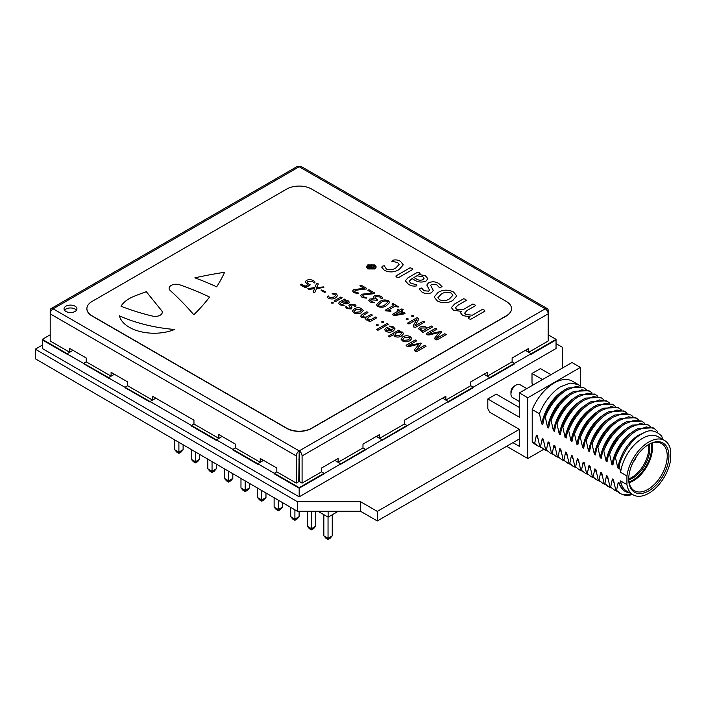 <?xml version="1.0" encoding="UTF-8"?>
<svg xmlns="http://www.w3.org/2000/svg" width="706" height="706" viewBox="0 0 706 706"><rect width="100%" height="100%" fill="white"/><g stroke="black" fill="none" stroke-linecap="round" stroke-linejoin="round"><path stroke-width="1.06" d="M42.325 345.119L35.3 349.179L35.3 358.745L297.323 511.241L360.466 511.241L377.295 520.957L519.378 438.929M35.3 349.179L297.323 501.675L297.323 511.241M297.323 501.675L360.466 501.675L360.466 511.241M360.466 501.675L377.295 511.391L377.295 520.957M377.295 511.391L519.378 429.363L519.378 446.377L512.935 442.653M562.505 368.011L562.505 347.352L556.046 343.628M392.051 304.224L393.083 303.642L398.369 306.695L398.14 307.145L395.289 306.095L387.823 310.402L390.877 310.808L390.921 311.32L385.591 310.799L385.114 310.278L393.824 305.248L392.051 304.224L392.298 303.774L393.083 303.642L398.369 306.695L398.14 307.145L395.289 306.095L387.823 310.402L390.877 310.808L390.921 311.32L385.591 310.799L385.114 310.278L393.824 305.248L392.051 304.224L392.298 303.774L392.051 304.224M342.692 301.674L347.078 302.689L347.599 302.027L347.078 302.689L346.973 301.277L344.157 300.835L342.692 301.674L347.078 302.689L346.973 301.277L344.157 300.835L342.692 301.674M355.868 309.607L354.235 311.328L355.03 312.343L359.786 311.902L361.419 310.172L360.616 309.157L355.868 309.607L354.235 311.328L355.03 312.343L359.786 311.902L361.419 310.172L360.616 309.157L355.868 309.607M332.076 293.855L332.447 293.414L336.277 293.917L337.592 295.585L335.615 297.826C333.364 299.203 331.008 299.335 328.528 298.223C327.319 297.597 327.046 296.917 327.699 296.185L328.475 295.999L329.481 297.597L334.026 297.058L335.597 295.408L334.865 294.455L332.076 293.855L332.447 293.414L336.277 293.917L337.592 295.585L335.615 297.826C333.364 299.203 331.008 299.335 328.528 298.223C327.319 297.597 327.046 296.917 327.699 296.185L328.475 295.999L329.481 297.597L334.026 297.058L335.597 295.408L334.865 294.455L332.076 293.855L332.447 293.414L332.076 293.855M327.249 296.679L327.699 296.185L327.249 296.679M407.521 323.18L416.655 317.903L418.305 318.203L418.587 319.536L414.872 326.022L423.115 321.265L424.58 322.104L415.446 327.381L413.584 326.957L413.186 325.801L416.822 319.465L408.986 324.019L407.521 323.18L416.655 317.903L417.837 317.938L418.587 319.536L414.872 326.022L423.115 321.265L424.58 322.104L415.446 327.381L413.584 326.957L413.186 325.801L416.822 319.465L408.986 324.019L407.521 323.18M349.797 308.213L350.167 307.701L348.905 305.274L349.682 304.224L354.659 304.533C355.903 305.107 356.274 305.751 355.789 306.448L355.056 306.616L353.644 305.124L351.103 304.93L350.741 305.442L351.994 307.851L351.182 308.937L346.514 308.61L345.693 306.872L346.408 306.695L347.52 308.01L349.797 308.213L350.167 307.701L348.905 305.274L349.682 304.224L354.659 304.533C355.903 305.107 356.274 305.751 355.789 306.448L355.056 306.616L353.644 305.124L351.103 304.93L350.741 305.442L351.994 307.851L351.182 308.937L346.514 308.61L345.693 306.872L346.408 306.695L347.52 308.01L349.797 308.213M394.672 314.717L403.144 313.332L400.108 311.584L394.672 314.717L403.144 313.332L400.108 311.584L394.672 314.717M441.347 294.058L437.941 297.658L439.6 299.776C443.147 301.171 446.448 300.862 449.501 298.85L452.899 295.249L451.24 293.131C447.683 291.728 444.383 292.037 441.347 294.058L437.941 297.658L439.6 299.776C443.147 301.171 446.448 300.862 449.501 298.85L452.899 295.249L451.24 293.131C447.683 291.728 444.383 292.037 441.347 294.058M394.954 333.806L395.51 335.721L399.958 335.138L401.714 333.32L401.123 332.544L397.725 332.208L394.954 333.806L395.51 335.721L399.958 335.138L401.714 333.32L401.123 332.544L397.725 332.208L394.954 333.806M370.924 268.183L372.027 267.548L369.6 266.789L370.924 268.183L372.027 267.548L369.6 266.789L370.924 268.183M174.55 329.481A117.178 67.652 180 0 1 119.385 315.803A35.15 20.297 0 0 0 174.55 329.481A117.178 67.652 180 0 1 119.385 315.803A35.15 20.297 0 0 0 174.55 329.481M484.793 373.783L484.793 374.745L487.272 376.174L512.132 361.825L512.132 358.004L528.706 348.429L528.706 352.259L548.174 341.016L548.174 313.843A4.104 2.365 -120 0 0 545.279 308.822A4.104 2.365 -60 0 1 547.327 308.619L301.233 166.537A4.104 2.365 120 0 0 299.185 166.74L53.1 308.822A4.104 2.365 60 0 0 51.044 308.619A4.104 2.365 60 0 0 50.197 310.499L50.197 341.016L69.665 352.259L69.665 348.429L86.238 358.004L86.238 361.825L111.098 376.174L111.098 372.353L127.671 381.92L127.671 385.75L152.522 400.099L152.522 396.269L193.956 420.194L193.956 424.015L218.816 438.364L218.816 434.543L235.389 444.109L235.389 447.939L232.901 449.369L216.327 439.803L222.125 436.458L216.327 439.803L216.327 440.376L191.467 426.027L216.327 440.376L216.327 439.803L191.467 425.453L191.467 426.027L191.467 425.453L150.043 401.529L150.043 402.111L125.183 387.753L150.043 402.111L150.043 401.529L155.841 398.184L150.043 401.529L83.758 363.837L108.609 378.187L108.609 377.613L114.407 374.268L108.609 377.613L42.325 339.921L67.185 354.271L67.185 353.697L72.983 350.344L67.185 353.697L42.325 339.348L42.325 348.526L299.185 496.83L556.046 348.526L556.046 339.348L548.174 334.803M193.956 424.015L191.467 425.453L193.956 424.015M395.801 276.037L410.054 267.803L411.925 268.324L412.798 269.392L398.546 277.617L396.693 277.114L395.801 276.037L410.054 267.803L411.925 268.324L412.798 269.392L398.546 277.617L396.693 277.114L395.801 276.037M421.394 327.999L420.432 329.164L422.629 330.999L426.724 328.634L425.594 327.981L421.394 327.999L420.432 329.164L422.629 330.999L426.724 328.634L425.594 327.981L421.394 327.999M556.046 339.348L531.194 353.697L531.194 354.271L531.194 353.697L525.388 350.344L531.194 353.697L489.761 377.613L489.761 378.187L489.761 377.613L483.963 374.268L489.761 377.613L473.188 387.179L470.708 385.75L473.188 387.179L473.188 387.753L448.328 402.111L473.188 387.753L473.188 387.179L448.328 401.529L448.328 402.111L448.328 401.529L382.043 440.376L406.903 426.027L406.903 425.453L404.414 424.015L406.903 425.453L340.619 464.292L365.47 449.943L365.47 449.369L362.99 447.939L365.47 449.369L299.185 488.217L324.045 473.867L324.045 473.294L321.557 471.855L324.045 473.294L299.185 487.643L299.185 496.83M442.53 398.184L448.328 401.529L442.53 398.184M311.611 189.04A17.579 10.149 0 0 0 286.76 189.04L92.036 301.453A17.579 10.149 0 0 0 86.891 308.628A17.579 10.149 0 0 0 92.036 315.803L286.76 428.224A17.579 10.149 0 0 0 311.611 428.224L506.334 315.803A17.579 10.149 0 0 0 511.479 308.628A17.579 10.149 0 0 0 506.334 301.453L311.611 189.04M423.953 290.74L428.692 291.163L429.46 290.095L426.839 285.039L428.454 282.859C432.09 281.297 435.549 281.517 438.832 283.503L442.035 286.627L439.644 287.836L436.696 284.739L431.41 284.324L430.669 285.392L433.263 290.413L431.578 292.672C428.136 294.058 424.897 293.828 421.853 291.993L419.311 289.151L421.632 287.995L423.953 290.74L428.692 291.163L429.46 290.095L426.839 285.039L428.454 282.859C432.09 281.297 435.549 281.517 438.832 283.503L442.035 286.627L439.644 287.836L436.696 284.739L431.41 284.324L430.669 285.392L433.263 290.413L431.578 292.672C428.136 294.058 424.897 293.828 421.853 291.993L419.311 289.151L420.141 288.366L421.632 287.995L423.953 290.74M408.386 284.218L405.297 280.829L408.024 277.776L417.687 272.198L419.346 272.604L420.052 273.566L418.605 274.405L425.374 275.737L427.854 278.702L425.974 281.129C421.623 282.691 417.643 282.232 414.043 279.744L412.066 278.605L409.109 281.226L410.804 283.15L417.025 284.986L416.469 285.912C413.495 286.424 410.804 285.859 408.386 284.218L405.297 280.829L408.024 277.776L417.687 272.198L419.346 272.604L420.052 273.566L418.605 274.405L425.374 275.737L427.854 278.702L425.974 281.129C421.623 282.691 417.643 282.232 414.043 279.744L412.066 278.605L409.109 281.226L410.804 283.15L417.025 284.986L416.469 285.912C413.495 286.424 410.804 285.859 408.386 284.218M388.688 336.674L388.265 336.153L398.458 330.267L399.631 330.929L398.758 331.441L402.446 332.12L403.603 333.62L401.564 335.897C399.411 337.265 397.116 337.433 394.672 336.418L393.604 334.591L389.588 336.903L388.265 336.153L398.458 330.267L399.631 330.929L398.758 331.441L402.446 332.12L403.603 333.62L401.564 335.897C399.411 337.265 397.116 337.433 394.672 336.418L393.604 334.591L389.588 336.903L388.265 336.153L388.688 336.674M377.136 330.002L376.713 329.481L386.906 323.595L388.221 324.354L378.028 330.24L377.136 330.002L376.713 329.481L386.906 323.595L388.221 324.354L378.028 330.24L376.713 329.481L377.136 330.002M378.089 325.642L376.324 325.651L376.333 324.636L378.081 324.636L378.089 325.642L376.324 325.651L376.333 324.636L378.081 324.636L378.089 325.642M383.64 322.439L381.884 322.448L381.884 321.433L383.64 321.433L383.64 322.439L381.884 322.448L381.884 321.433L383.64 321.433L383.64 322.439M361.693 317.373L360.687 316.12L362.231 314.373L366.582 311.858L367.905 312.617L363.775 315L363.158 316.87L366.229 317.135L370.977 314.391L372.291 315.15L368.161 317.532L367.605 319.439L370.756 319.747L375.504 317.012L376.819 317.771L369.979 321.715L368.797 321.036L369.697 320.506L366.149 319.95L365.399 317.903L361.693 317.373L360.687 316.12L362.231 314.373L366.582 311.858L367.905 312.617L363.775 315L363.158 316.87L366.229 317.135L370.977 314.391L372.291 315.15L368.161 317.532L367.605 319.439L370.756 319.747L375.504 317.012L376.819 317.771L369.979 321.715L368.797 321.036L369.697 320.506L366.149 319.95L365.399 317.903L361.693 317.373M362.646 316.2L363.158 316.87L362.646 316.2M367.067 318.75L367.605 319.439L367.067 318.75M365.108 318.653L365.399 317.903L365.108 318.653M361.331 312.696C358.93 314.064 356.468 314.135 353.962 312.908L352.409 311.037L354.315 308.813C356.724 307.454 359.186 307.384 361.701 308.601L363.255 310.481L361.331 312.696C358.93 314.064 356.468 314.135 353.962 312.908L352.409 311.037L354.315 308.813C356.724 307.454 359.186 307.384 361.701 308.601L363.255 310.481L361.331 312.696M334.441 301.471L334.009 300.95L340.848 297.005L342.163 297.764L335.324 301.709L334.441 301.471L334.009 300.95L340.848 297.005L342.163 297.764L335.324 301.709L334.009 300.95L334.441 301.471M333.197 303.112L331.644 303.068L331.573 302.186L333.126 302.23L333.197 303.112L331.644 303.068L331.573 302.186L333.126 302.23L333.197 303.112M324.425 292.31L321.177 290.44L321.415 289.99L325.448 291.719L324.425 292.31L321.177 290.44L321.415 289.99L325.448 291.719L324.425 292.31M307.86 288.569L314.797 287.554L316.659 283.362L318.318 283.997L316.623 287.536L323.825 286.901L323.825 287.501L316.579 288.542L314.797 292.575L313.137 291.94L314.682 288.577L308.875 289.478L307.86 288.569L314.797 287.554L316.659 283.362L318.318 283.997L316.623 287.536L323.825 286.901L323.825 287.501L316.579 288.542L314.797 292.575L313.137 291.94L314.682 288.577L308.875 289.478L307.86 288.569M307.948 284.597L305.098 282.021L306.333 280.459C308.743 279.32 311.09 279.399 313.367 280.697C314.752 281.332 315.247 282.038 314.832 282.815L314.108 282.982L312.414 281.323L307.94 281.217L307.075 282.268L309.987 285.109L304.939 287.474L300.438 284.88L301.594 284.191L305.116 286.23L307.948 284.597L305.098 282.021L306.333 280.459C308.743 279.32 311.09 279.399 313.367 280.697C314.752 281.332 315.247 282.038 314.832 282.815L314.108 282.982L312.414 281.323L307.94 281.217L307.075 282.268L309.987 285.109L305.91 287.457L300.438 284.88L301.594 284.191L305.116 286.23L307.948 284.597M426.3 334.3L426.292 333.611L435.399 328.352L436.864 329.199L428.242 334.176L441.1 331.361L441.541 331.855L436.131 338.739L444.754 333.761L446.218 334.6L437.12 339.86L435.072 339.365L434.649 338.192L439.079 332.473L429.116 334.971L427.201 334.82L426.292 333.611L435.399 328.352L436.864 329.199L428.242 334.176L441.1 331.361L441.541 331.855L436.123 338.73L444.754 333.761L446.218 334.6L437.12 339.86L435.937 339.86L434.649 338.192L439.079 332.473L429.116 334.971L427.201 334.82L426.292 333.611L426.3 334.3M434.437 338.651L434.649 338.192L434.437 338.651M422.541 332.129L418.587 328.82L419.832 327.213C422.162 326.084 424.43 326.146 426.645 327.407L427.748 328.043L431.304 325.987L432.769 326.834L423.635 332.111L422.541 332.129L418.587 328.82L419.832 327.213C422.162 326.084 424.43 326.146 426.645 327.407L427.748 328.043L431.304 325.987L432.769 326.834L423.635 332.111L422.541 332.129M398.369 306.695L398.14 307.145L398.369 306.695M390.877 310.808L390.921 311.32L390.877 310.808M385.591 310.799L385.114 310.278L385.591 310.799M386.535 305.574C383.896 307.419 381.002 307.728 377.86 306.501L376.439 304.771L379.616 301.638C382.255 299.794 385.149 299.485 388.3 300.712L389.703 302.442L386.535 305.574C383.896 307.419 381.002 307.728 377.86 306.501L376.439 304.771L379.616 301.638C382.255 299.794 385.149 299.485 388.3 300.712L389.703 302.442L386.535 305.574M216.68 286.83A252.598 145.833 0 0 0 194.874 277.837A292.946 169.131 180 0 1 224.614 272.278A292.946 169.131 0 0 1 216.68 286.83A292.946 169.131 0 0 0 224.614 272.278A292.946 169.131 180 0 0 194.874 277.837A252.598 145.833 0 0 1 216.68 286.83M170.199 290.466A468.722 270.61 180 0 1 193.815 314.77A292.946 169.131 0 0 0 209.55 297.058A234.357 135.305 0 0 0 179.756 284.818A7.034 4.059 180 0 0 172.679 284.765A7.034 4.059 180 0 0 169.113 288.304A7.034 4.059 180 0 1 172.679 284.765A7.034 4.059 180 0 1 179.756 284.818A234.357 135.305 0 0 1 209.55 297.058A292.946 169.131 0 0 1 193.815 314.77A468.722 270.61 180 0 0 170.199 290.466A7.034 4.059 180 0 1 169.113 288.304A7.034 4.059 180 0 0 170.199 290.466M152.514 316.085A7.034 4.059 0 0 0 162.248 312.334A7.034 4.059 0 0 0 161.595 310.622L146.301 291.693A292.946 169.131 180 0 0 134.316 296.193A35.15 20.297 0 0 0 121.008 306.219A175.768 101.479 180 0 0 152.514 316.085A175.768 101.479 180 0 1 121.008 306.219A35.15 20.297 0 0 1 134.316 296.193A292.946 169.131 180 0 1 146.301 291.693L161.595 310.622A7.034 4.059 0 0 1 162.248 312.334A7.034 4.059 0 0 1 152.514 316.085M364.287 288.366L359.91 285.842L360.184 285.33L361.075 285.162L366.617 288.366L366.467 288.966L355.383 290.298L354.677 291.234L355.453 292.213L358.648 293.043L358.269 293.528L354.059 292.761L352.612 291.022L353.706 289.575L364.287 288.366L359.91 285.842L360.184 285.33L361.075 285.162L366.617 288.366L366.467 288.966L355.383 290.298L354.677 291.234L355.453 292.213L358.648 293.043L358.269 293.528L354.059 292.761L352.612 291.022L353.706 289.575L364.287 288.366M372.327 293.008L367.95 290.484L368.223 289.981L369.114 289.804L374.665 293.008L374.507 293.608L363.431 294.94L362.716 295.876L363.493 296.855L366.688 297.685L366.317 298.17L362.099 297.402L360.651 295.664L361.754 294.225L372.327 293.008L367.95 290.484L368.223 289.981L369.114 289.804L374.665 293.008L374.507 293.608L363.431 294.94L362.716 295.876L363.493 296.855L366.688 297.685L366.317 298.17L362.099 297.402L360.651 295.664L361.754 294.225L372.327 293.008M374.162 298.691L373.262 297.252L374.189 295.99C376.448 294.976 378.61 295.09 380.684 296.317C382.175 297.014 382.67 297.8 382.149 298.656L381.478 298.797L379.678 296.917L375.804 296.741L375.089 297.694L377.419 299.829L377.207 300.324L371.418 299.785L370.712 300.694L371.48 301.638L374.604 302.424L374.295 302.848L370.173 302.062L368.744 300.377L369.829 299.017L374.162 298.691L373.262 297.252L374.189 295.99C376.448 294.976 378.61 295.09 380.684 296.317C382.175 297.014 382.67 297.8 382.149 298.656L381.478 298.797L379.678 296.917L375.804 296.741L375.089 297.694L377.419 299.829L377.207 300.324L371.418 299.785L370.712 300.694L371.48 301.638L374.604 302.424L374.295 302.848L370.173 302.062L368.744 300.377L369.829 299.017L374.18 298.682M382.617 298.188L382.149 298.656L382.617 298.188M398.652 310.737L397.522 310.093L397.743 309.625L399.675 310.146L401.776 308.937L402.755 309.228L403.232 309.784L401.132 310.993L405.041 313.243L404.82 313.764L394.46 315.644L392.333 314.382L398.652 310.737L397.522 310.093L397.743 309.625L399.675 310.146L401.776 308.937L403.232 309.784L401.132 310.993L405.041 313.243L404.82 313.764L394.46 315.644L393.145 315.158L392.333 314.382L398.652 310.737M413.566 316.473L411.81 316.482L411.81 315.467L413.566 315.467L413.566 316.473L411.81 316.482L411.81 315.467L413.566 315.467L413.566 316.473M408.015 319.677L406.25 319.686L406.259 318.671L408.006 318.671L408.015 319.677L406.25 319.686L406.259 318.671L408.006 318.671L408.015 319.677M418.305 318.203L418.587 319.536L418.305 318.203M424.094 321.548L424.58 322.104L424.094 321.548M413.584 326.957L413.186 325.801L413.584 326.957M340.045 304.877L338.571 303.253L339.877 301.789L344.51 299.106L345.649 299.768L344.96 300.165L348.208 300.809L349.391 302.23L348.49 303.395C346.408 304.145 344.493 303.924 342.763 302.733L341.819 302.186L340.398 303.439L341.21 304.365L344.193 305.248L343.928 305.689L340.045 304.877L338.571 303.253L339.877 301.789L344.51 299.106L345.649 299.768L344.96 300.165L348.208 300.809L349.391 302.23L348.49 303.395C346.408 304.145 344.493 303.924 342.763 302.733L341.819 302.186L340.398 303.439L341.21 304.365L344.193 305.248L343.928 305.689L340.045 304.877M385.979 331.396L384.585 329.667L386.438 327.575L387.488 327.54L391.971 330.126L393.295 328.661L392.227 327.407L389.394 326.446L389.686 326.048L393.445 326.922L395.104 328.925L393.171 331.123C390.859 332.455 388.459 332.544 385.979 331.396L384.585 329.667L386.438 327.575L387.488 327.54L391.971 330.126L393.295 328.661L392.227 327.407L389.394 326.446L389.686 326.048L393.445 326.922L395.104 328.925L393.171 331.123C390.859 332.455 388.459 332.544 385.979 331.396M409.877 340.724C407.477 342.092 405.015 342.163 402.499 340.936L400.955 339.065L402.861 336.841C405.27 335.482 407.733 335.412 410.248 336.63L411.801 338.509L409.877 340.724C407.477 342.092 405.015 342.163 402.499 340.936L400.955 339.065L402.861 336.841C405.27 335.482 407.733 335.412 410.248 336.63L411.801 338.509L409.877 340.724M406.171 345.922L406.162 345.234L415.269 339.974L416.734 340.821L408.112 345.799L420.97 342.984L421.411 343.478L415.993 350.352L424.624 345.375L426.089 346.222L416.99 351.482L414.943 350.988L414.519 349.814L418.949 344.096L408.986 346.593L407.071 346.443L406.162 345.234L415.269 339.974L416.734 340.821L408.112 345.799L420.97 342.984L421.411 343.478L415.993 350.352L424.624 345.375L426.089 346.222L416.99 351.482L415.808 351.482L414.519 349.814L418.949 344.096L408.986 346.593L407.071 346.443L406.162 345.234L406.171 345.922M414.307 350.273L414.519 349.814L414.307 350.273M397.584 262.5L391.768 261.255L392.554 260.32C395.404 259.517 398.06 259.87 400.523 261.388L403.267 264.856L399.146 269.533C394.469 272.384 389.544 272.666 384.382 270.354L381.717 267.142L382.661 266.109L384.276 265.721L386.376 269.048C389.827 270.274 392.986 269.904 395.837 267.927L399.102 264.476L397.584 262.5L391.768 261.255L392.554 260.32C395.404 259.517 398.06 259.87 400.523 261.388L403.267 264.856L399.146 269.533C394.469 272.384 389.544 272.666 384.382 270.354L381.717 267.142L382.661 266.109L384.276 265.721L386.376 269.048C389.827 270.274 392.986 269.904 395.837 267.927L399.102 264.476L397.584 262.5M452.722 300.509C447.719 303.351 442.6 303.501 437.358 300.941L434.137 297.05L438.117 292.408C443.121 289.575 448.257 289.434 453.499 291.975L456.729 295.893L452.722 300.509C447.719 303.351 442.6 303.501 437.358 300.941L434.137 297.05L438.117 292.408C443.121 289.575 448.257 289.434 453.499 291.975L456.729 295.893L452.722 300.509M453.473 310.243L451.381 307.639L454.602 303.995L463.665 298.762L465.519 299.265L466.419 300.341L457.806 305.31L455.449 307.807L456.517 309.193L462.924 309.749L472.817 304.03L474.679 304.551L475.553 305.619L466.948 310.587L464.663 313.111L465.801 314.549L472.367 315.194L482.26 309.484L484.122 310.005L484.996 311.072L470.743 319.297L469.005 318.865L468.263 317.868L470.152 316.782L462.765 315.608L460.594 312.926L461.195 311.355L453.473 310.243L451.381 307.639L454.602 303.995L463.665 298.762L465.519 299.265L466.419 300.341L457.806 305.31L455.449 307.807L456.517 309.193L462.924 309.749L472.817 304.03L474.679 304.551L475.553 305.619L466.948 310.587L464.663 313.111L465.801 314.549L472.367 315.194L482.26 309.484L484.122 310.005L484.996 311.072L470.743 319.297L469.005 318.865L468.263 317.868L470.152 316.782L462.765 315.608L460.594 312.926L461.195 311.355L453.473 310.243M374.842 268.968L367.817 268.942L366.343 266.912L367.773 264.9L374.789 264.918L376.263 266.974L374.842 268.968L367.817 268.942L366.343 266.912L367.773 264.9L374.789 264.918L376.263 266.974L374.842 268.968M86.891 308.725A17.579 10.149 0 0 0 86.891 308.822A17.579 10.149 0 0 0 92.036 315.997L286.76 428.418A17.579 10.149 0 0 0 311.611 428.418L506.334 315.997A17.579 10.149 0 0 0 511.479 308.822A17.579 10.149 0 0 0 511.479 308.725M369.15 321.512L368.797 321.036L369.15 321.512M376.404 317.259L376.819 317.771L376.404 317.259M371.868 314.638L372.291 315.15L371.868 314.638M367.473 312.096L367.905 312.617L367.473 312.096M404.414 337.636L402.782 339.357L403.576 340.371L408.333 339.93L409.957 338.2L409.162 337.186L404.414 337.636L402.782 339.357L403.576 340.371L408.333 339.93L409.957 338.2L409.162 337.186L404.414 337.636M377.419 299.829L377.207 300.324L377.419 299.829M381.884 322.448L381.884 321.433L381.884 322.448M387.435 328.519L386.244 329.852L387.02 330.814L391.098 330.637L387.435 328.519L386.244 329.852L387.02 330.814L391.098 330.637L387.435 328.519M405.041 313.243L404.82 313.764L405.041 313.243M402.755 309.228L403.232 309.784L402.755 309.228M397.522 310.093L397.743 309.625L397.522 310.093M413.892 277.546L416.116 278.835C418.199 280.291 420.511 280.573 423.035 279.655L424.112 278.288L422.815 276.717L416.937 275.79L413.892 277.546L416.116 278.835C418.199 280.291 420.511 280.573 423.035 279.655L424.112 278.288L422.815 276.717L416.937 275.79L413.892 277.546M445.742 334.044L446.218 334.6L445.742 334.044M441.1 331.361L441.541 331.855L441.1 331.361M436.379 328.634L436.864 329.199L436.379 328.634M344.193 305.248L343.928 305.689L344.193 305.248M345.313 299.309L345.649 299.768L345.313 299.309M387.806 323.842L388.221 324.354L387.806 323.842M374.745 266.665L370.835 268.924L369.185 267.971L368.876 266.524L370.2 266.294L371.435 264.75L372.194 265.191L371.347 265.783L371.656 266.55L372.706 267.159L374.154 266.321L374.745 266.665L370.835 268.924L369.185 267.971L368.876 266.524L370.2 266.294L371.435 264.75L372.194 265.191L371.347 265.783L371.656 266.55L372.706 267.159L374.154 266.321L374.745 266.665M368.382 267.159L368.876 266.524L368.382 267.159M369.6 266.789L369.873 267.583L369.6 266.789M376.245 436.458L382.043 439.803L376.245 436.458M313.72 292.549L313.137 291.94L313.72 292.549M323.825 286.901L323.825 287.501L323.825 286.901M317.753 283.397L318.318 283.997L317.753 283.397M299.6 459.174L298.77 459.174L299.6 459.174M296.282 483.098L296.282 455.926A4.104 2.365 -60 0 1 299.185 450.905L298.77 481.66L296.282 483.098L276.814 471.855L274.325 473.294L232.901 449.369L232.901 449.943L232.901 449.369L235.389 447.939L260.24 462.289L260.24 458.459L276.814 468.025L276.814 471.855L274.325 473.294L274.325 473.867L299.185 488.217L274.325 473.867L274.325 473.294L299.185 487.643M300.438 284.88L300.721 284.377L300.438 284.88M310.075 284.597L309.987 285.109L310.075 284.597M257.761 463.718L263.559 460.374L257.761 463.718L257.761 464.292L232.901 449.943L257.761 464.292L257.761 463.718M406.25 319.686L406.259 318.671L406.25 319.686M86.238 361.825L83.758 363.263L86.238 361.825M321.177 290.44L321.415 289.99L321.177 290.44M325.448 291.719L325.219 292.187L325.448 291.719M65.94 311.452A6.442 3.724 0 0 0 72.965 312.264A6.442 3.724 0 0 0 76.945 308.822A6.442 3.724 0 0 0 75.057 306.192A6.442 3.724 0 0 0 68.032 305.38A6.442 3.724 0 0 0 64.052 308.822A6.442 3.724 0 0 0 65.94 311.452M76.442 310.261A6.442 3.724 0 0 0 75.057 309.06A6.442 3.724 0 0 0 64.546 310.261M335.641 459.897L335.641 460.85L338.13 462.289L362.99 447.939L362.99 444.109L379.563 434.543L379.563 438.364L404.414 424.015L404.414 420.194L445.848 396.269L445.848 400.099L470.708 385.75L470.708 381.92L487.272 372.353L487.272 376.174M377.075 435.973L377.075 436.935L379.563 438.364M443.359 397.707L443.359 398.661L445.848 400.099M528.706 352.259L526.217 350.82L526.217 349.867M260.24 462.289L262.729 460.85L262.729 459.897M218.816 438.364L221.296 436.935L221.296 435.973M152.522 400.099L155.011 398.661L155.011 397.707M111.098 376.174L113.587 374.745L113.587 373.783M299.185 453.773L299.6 481.66L302.089 483.098L321.557 471.855L321.557 468.025L338.13 458.459L338.13 462.289M296.282 455.926L50.197 313.843A4.104 2.365 120 0 1 53.1 308.822L299.185 450.905A4.104 2.365 60 0 1 302.089 455.926L302.089 483.098M547.327 308.619A4.104 2.365 -60 0 1 548.174 310.499L548.174 313.843L302.089 455.926M299.185 450.905L545.279 308.822L299.185 166.74A4.104 2.365 -120 0 0 297.138 166.537L51.044 308.619M69.665 352.259L72.153 350.82L72.153 349.867M381.169 302.424L378.248 305.071L378.963 305.963C381.258 306.528 383.261 306.139 384.982 304.789L387.912 302.15L387.197 301.259C384.902 300.685 382.89 301.074 381.169 302.424L378.248 305.071L378.963 305.963C381.258 306.528 383.261 306.139 384.982 304.789L387.912 302.15L387.197 301.259C384.902 300.685 382.89 301.074 381.169 302.424M331.644 303.068L331.573 302.186L331.644 303.068M341.748 297.252L342.163 297.764L341.748 297.252M411.81 316.482L411.81 315.467L411.81 316.482M374.268 265.209L368.285 265.191L367.067 266.921L368.32 268.642L374.33 268.668L375.539 267L374.268 265.209L368.285 265.191L367.067 266.921L368.32 268.642L374.33 268.668L375.539 267L374.268 265.209M432.275 326.269L432.769 326.834L432.275 326.269M334.812 460.374L340.619 463.718L334.812 460.374M531.194 354.271L556.046 339.921L531.194 354.271M359.91 285.842L360.184 285.33L359.91 285.842M358.648 293.043L358.269 293.528L358.648 293.043M366.617 288.366L366.467 288.966L366.617 288.366M50.197 334.803L42.325 339.348M370.2 266.294L370.624 265.509L370.2 266.294M371.347 265.783L371.656 266.55L371.347 265.783M514.621 363.263L512.132 361.825L514.621 363.263L514.621 363.837L489.761 378.187L514.621 363.837L514.621 363.263M127.671 385.75L125.183 387.179L127.671 385.75M399.269 330.461L399.631 330.929L399.269 330.461M425.612 345.666L426.089 346.222L425.612 345.666M420.97 342.984L421.411 343.478L420.97 342.984M416.249 340.257L416.734 340.821L416.249 340.257M367.95 290.484L368.223 289.981L367.95 290.484M366.688 297.685L366.317 298.17L366.688 297.685M374.665 293.008L374.507 293.608L374.665 293.008M376.324 325.651L376.333 324.636L376.324 325.651M183.11 444.771L183.11 449.704L178.9 452.14L174.691 449.704L176.8 452.14L178.9 453.349L178.9 442.318M174.691 439.864L174.691 449.704M191.264 449.51L191.264 459.271L193.365 461.706L195.474 462.915L195.474 461.706L191.264 459.271M199.683 454.417L199.683 459.271L195.474 461.706L195.474 451.964M207.838 459.156L207.838 468.837L209.938 471.273L212.047 472.49L212.047 471.273L207.838 468.837M216.257 464.054L216.257 468.837L212.047 471.273L212.047 461.609M224.411 468.802L224.411 478.412L226.511 480.839L228.612 482.057L228.612 480.839L224.411 478.412M232.821 473.7L232.821 478.412L228.612 480.839L228.612 471.255M240.975 478.447L240.975 487.978L243.085 490.405L245.185 491.623L245.185 490.405L240.975 487.978M249.394 483.345L249.394 487.978L245.185 490.405L245.185 480.892M257.549 488.093L257.549 497.545L259.658 499.972L261.758 501.189L261.758 499.972L257.549 497.545M265.968 492.991L265.968 497.545L261.758 499.972L261.758 490.538M274.122 497.739L274.122 507.111L276.222 509.538L278.332 510.756L278.332 509.538L274.122 507.111M282.541 502.637L282.541 507.111L278.332 509.538L278.332 500.183M290.695 507.376L290.695 516.677L292.796 519.113L294.905 520.322L294.905 519.113L290.695 516.677M299.115 511.241L299.115 516.677L294.905 519.113L294.905 509.829M307.269 511.241L307.269 526.244L309.369 528.679L311.478 529.888L311.478 528.679L307.269 526.244M315.688 511.241L315.688 526.244L311.478 528.679L311.478 511.241M183.11 449.704L181.01 452.14L178.9 453.349M199.683 459.271L197.574 461.706L195.474 462.915M216.257 468.837L214.147 471.273L212.047 472.49M232.821 478.412L230.721 480.839L228.612 482.057M249.394 487.978L247.294 490.405L245.185 491.623M265.968 497.545L263.868 499.972L261.758 501.189M282.541 507.111L280.432 509.538L278.332 510.756M299.115 516.677L297.005 519.113L294.905 520.322M315.688 526.244L313.579 528.679L311.478 529.888M323.833 514.674L323.833 535.819L325.943 538.246L328.043 539.463L328.043 538.246L323.833 535.819M332.252 514.762L332.252 535.819L328.043 538.246L328.043 517.101M332.252 535.819L330.152 538.246L328.043 539.463M338.359 511.241L328.122 517.145L328.122 511.241M328.122 517.145L317.894 511.241M538.501 446.28L535.775 444.709A36.659 21.162 -60 0 1 532.218 441.638L538.501 446.28L541.114 447.445M534.733 443.086L536.401 435.134L537.972 438.797M546.956 450.825L544.352 449.66L539.666 445.936L537.381 435.699L536.401 435.134M539.666 445.936L544.352 449.66M540.575 446.466L542.252 438.514L543.823 442.168M552.807 454.196L550.195 453.031L545.517 449.316L543.232 439.079L542.252 438.514M545.517 449.316L550.195 453.031M546.426 449.837L548.103 441.885L549.674 445.548M564.5 460.947L561.888 459.782L557.21 456.067L554.925 445.83L553.945 445.265L555.525 448.928M557.21 456.067L561.888 459.782M558.111 456.588L559.796 448.637L561.376 452.317M570.351 464.319L567.73 463.154L563.061 459.447L560.776 449.21L559.796 448.637M563.061 459.447L567.73 463.154M563.953 459.959L565.638 452.017L567.227 455.705M576.193 467.699L573.572 466.534L568.912 462.818L566.627 452.59L565.638 452.017M568.912 462.818L572.628 465.978M569.804 463.33L571.481 455.388L573.078 459.094M582.044 471.07L579.414 469.905L574.763 466.198L572.478 455.961L571.481 455.388M574.763 466.198L579.414 469.905M575.646 466.71L577.323 458.759L578.938 462.492M587.886 474.45L585.256 473.276L580.614 469.578L578.329 459.341L577.323 458.759M580.614 469.578L585.256 473.276M581.488 470.081L583.165 462.13L584.789 465.881M593.737 477.821L591.098 476.647L586.457 472.949L584.18 462.721L583.165 462.13M586.457 472.949L591.098 476.647M587.33 473.452L589.007 465.501L590.64 469.278M599.579 481.192L596.941 480.027L592.308 476.329L590.039 466.101L589.007 465.501M592.308 476.329L596.023 479.489M593.172 476.824L594.849 468.881L596.491 472.667M645.019 432.328L638.268 435.293L635.497 437.261C626.31 444.974 620.389 455.167 617.75 467.857L618.783 468.457L619.224 465.686L620.609 472.323L626.928 475.968L626.928 484.581L620.609 480.936L619.656 484.81L619.356 483.028L618.209 482.366L616.567 490.335L615.694 489.832L613.426 479.603L612.376 478.995L610.699 486.946L609.852 486.46L607.584 476.232L606.533 475.623L604.857 483.575L604.001 483.08L601.733 472.852L600.691 472.252L599.015 480.195L598.158 479.709L595.882 469.481L594.849 468.881M580.341 386.191L578.09 384.479L570.139 383.076L560.546 386.747L557.846 388.591C550.601 394.116 543.47 403.214 539.437 413.725L541.705 423.953L542.764 424.562L544.441 416.619L545.288 417.105C549.321 406.594 556.443 397.487 563.697 391.971L566.397 390.118L575.99 386.447L583.933 387.85L582.98 387.294L568.056 387.965L565.303 389.491C561.923 391.353 557.925 395.086 553.327 400.699C548.394 407.821 545.429 413.125 544.441 416.619M563.556 390.656L559.549 393.348C550.318 401.043 544.37 411.245 541.705 423.953M569.407 394.027L565.391 396.719C556.169 404.414 550.221 414.616 547.556 427.324L545.288 417.105M547.556 427.324L548.606 427.942L550.292 419.991L551.13 420.476C555.163 409.974 562.294 400.858 569.539 395.342L572.239 393.498L581.832 389.818L589.784 391.221L588.822 390.674L573.899 391.345L571.154 392.871C567.765 394.725 563.776 398.466 559.17 404.079C554.236 411.183 551.28 416.487 550.292 419.991M575.258 397.399L571.242 400.099C562.011 407.794 556.063 417.996 553.407 430.704L551.13 420.476M553.407 430.704L554.448 431.313L556.134 423.362L556.981 423.856C561.005 413.354 568.136 404.238 575.381 398.722L578.082 396.869L587.674 393.198L595.626 394.601L594.673 394.045L579.741 394.725L576.996 396.242C573.616 398.105 569.618 401.838 565.021 407.45C560.079 414.554 557.122 419.858 556.134 423.362M581.109 400.77L577.084 403.47C567.853 411.174 561.914 421.376 559.258 434.084L556.981 423.856M559.258 434.084L560.29 434.684L561.976 426.733L562.832 427.227C566.856 416.725 573.978 407.618 581.223 402.102L583.933 400.249L593.525 396.569L601.468 397.972L600.524 397.425L585.574 398.105L582.847 399.614C579.458 401.485 575.461 405.218 570.863 410.821C565.921 417.943 562.956 423.247 561.976 426.733M586.951 404.141L582.927 406.85C573.704 414.546 567.765 424.756 565.109 437.464L562.832 427.227M565.109 437.464L566.133 438.055L567.818 430.113L568.683 430.607C572.698 420.105 579.82 410.998 587.065 405.473L589.775 403.62L599.368 399.94L607.31 401.343L606.375 400.805L591.416 401.485L588.689 402.994C585.292 404.865 581.294 408.597 576.705 414.201C571.754 421.323 568.798 426.627 567.818 430.113M592.802 407.521L588.76 410.23C579.547 417.934 573.607 428.136 570.96 440.835L568.683 430.607M570.96 440.835L571.975 441.426L573.66 433.484L574.534 433.987C578.549 423.476 585.662 414.378 592.899 408.853L595.617 406.991L605.21 403.32L613.152 404.723L612.217 404.176L597.258 404.856L594.54 406.365C591.125 408.245 587.127 411.977 582.547 417.573C577.587 424.721 574.622 430.025 573.66 433.484M598.635 410.901L594.602 413.61C585.389 421.314 579.458 431.516 576.811 444.215L574.534 433.987M576.811 444.215L577.817 444.798L579.502 436.855L580.376 437.358C584.4 426.848 591.504 417.767 598.741 412.233L601.468 410.371L611.052 406.691L618.994 408.094L618.068 407.556L603.092 408.236L600.382 409.745C596.958 411.633 592.961 415.366 588.389 420.944C583.412 428.127 580.447 433.431 579.502 436.855M604.477 414.272L600.444 416.99C591.231 424.694 585.309 434.896 582.662 447.595L580.376 437.358M582.662 447.595L583.659 448.178L585.345 440.226L586.227 440.738C590.251 430.219 597.347 421.155 604.583 415.613L607.31 413.742L616.894 410.062L624.845 411.466L623.919 410.936L608.934 411.616L606.225 413.116C602.783 415.022 598.794 418.755 594.231 424.324C589.236 431.534 586.271 436.837 585.345 440.226M610.311 417.652L606.286 420.37C597.082 428.074 591.151 438.276 588.513 450.975L586.227 440.738M588.513 450.975L589.51 451.549L591.187 443.597L592.078 444.118C596.102 433.59 603.18 424.544 610.416 418.993L613.161 417.122L622.736 413.442L629.77 414.307M629.761 414.316L614.776 414.996L612.076 416.496C608.616 418.411 604.618 422.144 600.082 427.695C595.061 434.949 592.096 440.253 591.187 443.597M616.153 421.041L612.12 423.75C602.924 431.454 597.002 441.656 594.364 454.355L592.078 444.118M594.364 454.355L595.352 454.92L597.029 446.977L597.929 447.489C601.962 436.961 609.022 427.924 616.259 422.373L619.003 420.494L628.587 416.814L636.53 418.217L635.612 417.687L620.618 418.367L617.918 419.867C614.449 421.8 610.452 425.533 605.924 431.066C600.877 438.373 597.92 443.677 597.029 446.977M621.986 424.421L617.962 427.13C608.766 434.843 602.853 445.036 600.215 457.726L597.929 447.489M600.215 457.726L601.203 458.3L602.871 450.349L603.78 450.869C607.813 440.332 614.864 431.313 622.101 425.753L624.845 423.874L634.429 420.185L641.463 421.058M641.454 421.067L626.46 421.747L623.76 423.238C620.283 425.18 616.285 428.913 611.767 434.446C606.701 441.788 603.745 447.083 602.871 450.349M627.819 427.801L623.804 430.51C614.617 438.223 608.696 448.416 606.057 461.106L603.78 450.869M606.057 461.106L607.045 461.68L608.722 453.729L609.622 454.249C613.664 443.695 620.715 434.693 627.952 429.133L630.696 427.245L640.28 423.565L648.214 424.959L647.305 424.438L632.302 425.118L629.602 426.618C626.116 428.56 622.118 432.293 617.618 437.817C612.534 445.186 609.569 450.49 608.722 453.729M633.661 431.181L629.646 433.89C620.459 441.594 614.547 451.796 611.908 464.477L609.622 454.249M611.908 464.477L612.896 465.051L614.573 457.1L615.464 457.62C619.506 447.075 626.557 438.064 633.794 432.504L636.547 430.625L646.122 426.936L654.065 428.339L653.147 427.81L638.153 428.489L635.453 429.989C631.958 431.94 627.961 435.673 623.46 441.197C618.377 448.575 615.411 453.879 614.573 457.1M617.75 467.857L615.464 457.62M662.722 439.414L661.698 436.096C655.592 430.272 649.502 429.248 643.448 433.025L640.404 434.728C631.296 439.882 621.73 454.717 619.224 465.686M620.609 472.323A31.399 18.127 -60 0 1 642.495 438.355A31.399 18.127 -60 0 1 658.195 436.802L664.514 440.447A31.399 18.127 120 0 0 648.814 442A31.399 18.127 120 0 0 626.928 475.968M626.928 484.581A31.399 18.127 120 0 0 633.114 494.835A31.399 18.127 120 0 0 648.814 493.273A31.399 18.127 120 0 0 670.7 459.306L670.7 450.693A31.399 18.127 120 0 0 664.514 440.447M633.114 494.835L626.796 491.191A31.399 18.127 -60 0 1 620.609 480.936M618.209 482.366L622.824 489.593M632.17 494.288L622.692 494.597A36.659 21.162 120 0 0 632.541 494.5M630.467 492.973C625.437 492.532 621.836 489.805 619.656 484.81M616.567 490.335L620.345 493.529L622.692 494.597M615.694 489.832L619.4 492.982M612.376 478.995L614.035 482.798M610.699 486.946L614.476 490.149L617.115 491.323M609.852 486.46L614.476 490.149M606.533 475.623L608.193 479.427M604.857 483.575L608.634 486.769L611.272 487.943M604.001 483.08L607.716 486.24M600.691 472.252L602.342 476.047M599.015 480.195L602.783 483.398L605.421 484.572M598.158 479.709L602.783 483.398M558.649 457.576L556.046 456.411L551.36 452.687L549.074 442.45L548.103 441.885M551.36 452.687L556.046 456.411M552.268 453.217L553.945 445.265M539.437 413.725L532.218 409.559A36.659 21.162 -60 0 1 554.104 383.023A36.659 21.162 -60 0 1 572.434 381.214L578.09 384.47M519.378 429.363L489.911 412.348L487.811 408.703L487.811 398.987L519.378 417.211L519.378 392.907L571.992 362.531L580.411 367.394L527.797 397.769L527.797 458.529L543.752 449.316M533.056 385.008L532.006 383.19L532.006 373.465L542.526 379.546M532.006 373.465L540.425 368.611L550.945 374.683M580.411 386.208L580.411 367.394M532.218 409.559L532.218 441.638M519.378 392.907L527.797 397.769M506.617 446.298L527.797 458.529M519.378 407.494L496.23 394.125L487.811 398.987M654.065 428.339L657.401 431.287L657.621 432.346M668.909 456.032A28.425 16.415 -60 0 1 648.814 490.846A28.425 16.415 -60 0 1 628.711 479.242A28.425 16.415 -60 0 1 648.814 444.427A28.425 16.415 -60 0 1 668.909 456.032M650.482 426.698L648.214 424.959M644.631 423.318L642.372 421.588M638.789 419.946L636.53 418.217M632.947 416.566L630.687 414.837M627.105 413.195L624.845 411.466M621.262 409.824L618.994 408.094M615.411 406.444L613.152 404.723M609.569 403.073L607.31 401.343M603.727 399.693L601.468 397.972M597.876 396.322L595.626 394.601M592.034 392.942L589.784 391.221M586.183 389.562L583.933 387.85M648.39 444.683A27.234 15.726 -60 0 1 661.584 443.562A27.234 15.726 -60 0 1 667.232 456.032A27.234 15.726 -60 0 1 655.336 483.442A27.234 15.726 -60 0 1 634.35 490.741A27.234 15.726 -60 0 1 628.719 478.747M649.317 444.189A24.03 13.873 -60 0 1 649.811 448.592A24.03 13.873 -60 0 1 628.764 479.798M628.719 478.862A24.03 13.873 120 0 0 648.761 447.983A24.03 13.873 120 0 0 648.487 444.63M636.168 456.888A6.548 3.777 -60 0 1 633.185 462.068M636.027 457.109L633.194 462.042M636.018 457.135A6.848 4.051 -61.2 0 1 633.609 461.23M519.378 401.502L512.503 397.531A7.439 4.298 -60 0 1 510.959 394.125A7.439 4.298 -60 0 1 516.218 385.008L516.218 385.008A7.439 4.298 -60 0 1 519.943 384.646L526.817 388.618M510.959 394.125L510.959 391.698A4.465 2.577 -60 0 1 514.118 386.226L516.218 385.008M629.152 482.736A27.234 15.726 120 0 0 652.494 447.525A27.234 15.726 120 0 0 652.053 443.059M628.993 481.907A26.643 15.382 120 0 0 651.656 447.525A26.643 15.382 120 0 0 651.259 443.342M573.572 466.534L572.619 465.986M596.941 480.027L596.014 479.489M620.336 493.529L619.4 492.991M608.634 486.769L607.707 486.24"/></g></svg>
